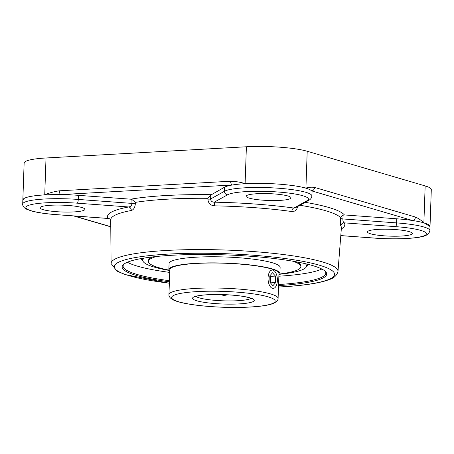 <?xml version="1.0" encoding="UTF-8"?>
<svg xmlns="http://www.w3.org/2000/svg" width="454" height="454" viewBox="0 0 454 454"><rect width="100%" height="100%" fill="white"/><g stroke="black" fill="none" stroke-linecap="round" stroke-linejoin="round"><path stroke-width="0.68" d="M306.371 266.742A83.553 12.763 -178 0 0 308.232 264.387M141.256 258.553A83.553 12.763 -178 0 0 142.948 261.033A81.913 12.513 -178 0 0 169.075 270.414M127.375 262.242A101.418 15.493 -178 0 0 137.403 266.146A101.418 15.493 -178 0 0 169.722 272.406M278.87 276.214A101.418 15.493 -178 0 0 321.818 269.035M169.433 280.714A101.418 15.493 2 0 1 137.114 274.454A101.418 15.493 2 0 1 123.102 266.033A101.418 15.493 2 0 1 123.97 264.12M325.081 271.14A101.418 15.493 2 0 1 325.819 273.109A101.418 15.493 2 0 1 278.58 284.522M278.54 285.617A102.354 15.635 -178 0 0 325.575 271.611A102.354 15.635 -178 0 0 224.974 254.87A102.354 15.635 -178 0 0 123.454 264.551A102.354 15.635 -178 0 0 136.274 275.425A102.354 15.635 -178 0 0 169.393 281.803M341.312 228.952A118.727 18.132 -178 0 0 344.228 222.852A3.326 3.269 -32.8 0 0 340.818 225.933C340.364 224.997 340.239 222.449 340.438 218.3L340.506 217.483L343.19 215.054L344.41 214.935L396.728 218.794A44.447 6.787 2 0 1 412.459 220.496A3.326 2.82 -73.6 0 0 415.438 217.052C418.321 218.329 421.136 220.218 423.877 222.732L430.012 226.529L429.87 230.643A44.447 6.787 -178 0 0 396.58 222.897L342.878 218.936L343.19 215.054M297.688 206.502L296.814 209.033L294.669 211.082L291.848 211.541A3.326 1.861 98 0 1 293.851 208.051A118.727 18.132 -178 0 0 214.282 202.183C212.001 202.104 210.769 201.043 210.588 198.994L210.769 195.072L207.943 198.313L207.904 199.136A3.326 0.358 -177.3 0 0 210.588 198.994L224.492 191.259A3.326 3.184 -119.1 0 0 227.596 194.777A41.121 6.282 2 0 1 277.678 191.98A41.121 6.282 2 0 1 307.165 200.64L293.851 208.051L295.248 207.858L308.896 200.265A3.326 3.184 -119.1 0 1 307.165 200.64M227.596 194.777L214.282 202.183A3.326 0.346 -88.9 0 1 214.509 205.844C210.44 205.475 208.238 203.239 207.904 199.136M210.769 195.072L224.639 187.156A44.447 6.787 2 0 1 232.266 185.011A3.326 1.68 -93.2 0 1 230.694 181.231C235.603 181.379 240.41 182.162 245.109 183.586L245.103 183.666C255.716 183.115 266.935 183.268 278.767 184.125C290.515 185.011 299.566 186.35 305.917 188.143L305.917 188.069C308.765 187.207 311.654 186.986 314.582 187.411A3.326 2.82 106.4 0 1 311.603 190.856L412.459 220.496A44.447 6.787 2 0 1 423.871 222.846A44.447 6.787 2 0 1 430.012 226.54L431.3 189.613A44.447 6.787 -178 0 0 425.16 185.919L307.205 151.256A44.447 6.787 -178 0 0 246.391 146.773L46.019 157.981A44.447 6.787 -178 0 0 24.13 163.048L22.842 199.964L24.261 198.358C27.484 196.661 34.305 195.498 44.725 194.868L44.73 194.794C49.526 192.842 54.401 191.514 59.366 190.811A3.326 1.68 86.8 0 0 60.938 194.59A44.447 6.787 2 0 1 78.394 195.333L130.712 199.187L131.915 199.482L135.394 202.371L135.4 203.193C135.071 207.347 133.714 209.782 131.325 210.497A3.326 2.707 79.5 0 0 128.709 206.967A118.727 18.132 -178 0 0 108.109 218.436L108.353 218.493C109.488 218.714 110.299 219.18 110.776 219.901L110.719 219.872A115.407 17.627 2 0 1 131.325 210.497M22.842 199.964L22.842 199.981A44.447 6.787 2 0 1 22.842 199.976A44.447 6.787 2 0 1 24.261 198.358A44.447 6.787 2 0 1 44.73 194.908A44.447 6.787 2 0 1 60.938 194.59L232.266 185.011A44.447 6.787 2 0 1 245.103 183.7A44.447 6.787 2 0 1 278.767 184.125A44.447 6.787 2 0 1 305.917 188.183A44.447 6.787 2 0 1 311.603 190.856A44.447 6.787 2 0 1 312.051 191.877L311.909 195.975A44.447 6.787 -178 0 0 273.223 187.888A44.447 6.787 -178 0 0 224.492 191.259L224.639 187.156M131.915 199.482L131.955 203.392A3.326 0.471 179.4 0 0 135.4 203.193M78.394 195.333L78.253 199.437L131.955 203.392C131.751 205.469 130.667 206.661 128.709 206.967L77.305 203.182A3.326 0.806 94.2 0 0 78.253 199.437A44.447 6.787 -178 0 0 22.7 204.079C22.558 205.18 23.114 206.405 24.368 207.762L26.338 209.107L31.831 211.099C37.988 212.71 46.234 213.902 56.574 214.68A3.326 0.806 94.2 0 0 56.705 214.646A41.121 6.282 2 0 1 27.217 205.98A41.121 6.282 2 0 1 77.305 203.182M56.705 214.646L108.109 218.436A3.326 3.269 147.2 0 1 110.719 219.81M396.728 218.794L396.58 222.897A3.326 0.806 -85.8 0 1 395.638 226.642L344.228 222.852C343.264 222.318 342.815 221.013 342.878 218.936A3.326 0.545 -175.4 0 1 340.438 218.3M370.555 233.787A22.433 3.428 2 0 1 367.456 231.926A22.433 3.428 2 0 1 389.992 229.281A22.433 3.428 2 0 1 412.294 233.492A22.433 3.428 2 0 1 395.712 236.216A22.433 3.428 2 0 1 370.555 233.787M81.788 207.501A22.433 3.428 2 0 1 84.887 209.362A22.433 3.428 2 0 1 62.346 212.001A22.433 3.428 2 0 1 40.043 207.796A22.433 3.428 2 0 1 56.631 205.072A22.433 3.428 2 0 1 81.788 207.501M279.925 200.396A22.433 3.428 2 0 1 257.373 199.647A22.433 3.428 2 0 1 246.136 196.27A22.433 3.428 2 0 1 268.672 193.631A22.433 3.428 2 0 1 290.974 197.836A22.433 3.428 2 0 1 279.925 200.396M278.092 298.448L278.966 273.473A54.605 8.342 -178 0 0 271.418 268.938A54.605 8.342 -178 0 0 210.185 263.025A54.605 8.342 -178 0 0 169.819 269.659L168.945 294.64C168.786 295.543 169.274 296.672 170.403 298.023L173.581 300.088C175.987 301.184 179.279 302.177 183.456 303.062C193.858 305.219 206.837 306.609 222.386 307.227C234.871 307.67 246.074 307.471 255.977 306.632C263.626 305.973 269.336 304.946 273.109 303.55L276.418 301.711C277.632 300.435 278.188 299.351 278.092 298.448A54.605 8.342 -178 0 0 270.55 293.914A54.605 8.342 -178 0 0 209.311 288.001A54.605 8.342 -178 0 0 168.945 294.64M278.909 275.033A55.558 8.484 -178 0 0 279.914 273.507A55.558 8.484 -178 0 0 272.241 268.893A55.558 8.484 -178 0 0 209.935 262.877A55.558 8.484 -178 0 0 168.871 269.625A55.558 8.484 -178 0 0 169.762 271.22M152.51 256.919A76.261 11.645 -178 0 0 148.475 260.46L148.441 261.402A76.261 11.645 -178 0 0 168.945 270.113M279.806 273.989A76.261 11.645 -178 0 0 300.866 266.725L300.9 265.783A76.261 11.645 -178 0 0 297.12 261.969M156.721 256.459A76.261 11.645 -178 0 0 148.441 261.402M300.866 266.725A76.261 11.645 -178 0 0 292.949 261.22M279.914 273.507L280.124 267.395A55.558 8.484 -178 0 0 272.451 262.781A55.558 8.484 -178 0 0 210.151 256.765A55.558 8.484 -178 0 0 169.081 263.513L168.871 269.625M273.024 288.415A9.194 4.648 -93.2 0 1 268.064 279.295A9.194 4.648 -93.2 0 1 272.201 270.056A9.194 4.648 -93.2 0 1 277.36 278.977A9.194 4.648 -93.2 0 1 273.229 288.415A9.194 4.648 -93.2 0 1 273.024 288.415M269.761 275.913L272.496 272.769L275.447 276.089L275.669 282.558L272.933 285.702L269.982 282.382L269.761 275.913M270.607 283.086L270.618 276.361L269.988 275.652M275.669 282.558L270.839 282.825M275.447 276.089L270.618 276.361M226.234 294.748A7.321 7.236 176.8 0 1 221.915 294.584M227.267 294.799C225.019 295.588 222.795 295.503 220.599 294.555M144.253 258.048A81.913 12.513 -178 0 0 142.942 261.022M279.653 274.278A81.913 12.513 -178 0 0 306.376 266.725A81.913 12.513 -178 0 0 305.275 263.672M169.342 283.2A110.209 16.832 2 0 1 139.86 256.822A110.209 16.832 2 0 1 308.402 262.463A110.209 16.832 2 0 1 280.305 286.917A110.209 16.832 2 0 1 278.489 287.013M278.489 287.064L280.6 286.951C299.475 285.884 313.981 283.988 324.128 281.259C328.787 279.579 335.983 278.745 337.992 271.43A113.528 17.337 -178 0 0 225.144 250.023A113.528 17.337 -178 0 0 111.077 263.507L116.984 271.112L124.833 274.488L169.342 283.251M340.818 225.933A115.407 17.627 2 0 1 341.391 227.931L337.992 271.43M299.901 205.265A115.725 17.678 2 0 1 340.506 217.483M214.509 205.844A115.407 17.627 2 0 1 291.848 211.541M135.394 202.371A115.725 17.678 2 0 1 207.943 198.313M230.694 181.231L59.366 190.811M46.019 157.981L44.73 194.868A3.326 1.68 86.7 0 0 44.73 194.908M245.103 183.7A3.326 1.68 -93.1 0 1 245.103 183.666L246.391 146.773M415.438 217.052L314.582 187.411M307.205 151.256L305.917 188.143A3.326 2.82 106.3 0 1 305.917 188.183M423.871 222.846A3.326 2.82 -73.5 0 0 423.871 222.812L425.16 185.919M110.776 226.705L74.297 215.985M211.093 194.692A119.044 18.183 -178 0 0 130.712 199.187M344.41 214.935A119.044 18.183 -178 0 0 305.213 202.314M340.789 235.626L374.908 238.14A3.326 0.806 -85.8 0 0 375.032 238.106L340.789 235.581M395.638 226.642A41.121 6.282 2 0 1 425.12 235.303A41.121 6.282 2 0 1 375.032 238.106M250.988 298.329A28.04 4.285 2 0 1 223.368 300.826A28.04 4.285 2 0 1 195.992 296.405M268.036 296.82A51.801 7.911 2 0 1 223.862 307.245A51.801 7.911 2 0 1 178.371 293.874A51.801 7.911 2 0 1 268.036 296.82M249.989 297.83A30.844 4.71 -178 0 0 196.593 296.076A30.844 4.71 -178 0 0 223.68 304.038A30.844 4.71 -178 0 0 249.989 297.83M111.077 263.507L110.719 219.872M110.776 226.852L73.627 215.934M374.908 238.14C390.82 239.224 404.576 239.065 416.17 237.669C423.06 236.863 427.316 235.376 428.934 233.197L429.87 230.643M108.353 218.493L56.574 214.68M308.896 200.265C310.587 199.397 311.592 197.967 311.909 195.975M22.842 199.976L22.7 204.079M194.942 296.854L197.081 296.099C207.421 293.432 237.607 294.283 249.291 297.75L252.004 298.846L251.709 298.403M142.062 258.411A87.866 87.866 0 0 0 142.936 261.01M306.376 266.731A87.866 87.866 0 0 0 307.432 264.183"/></g></svg>

